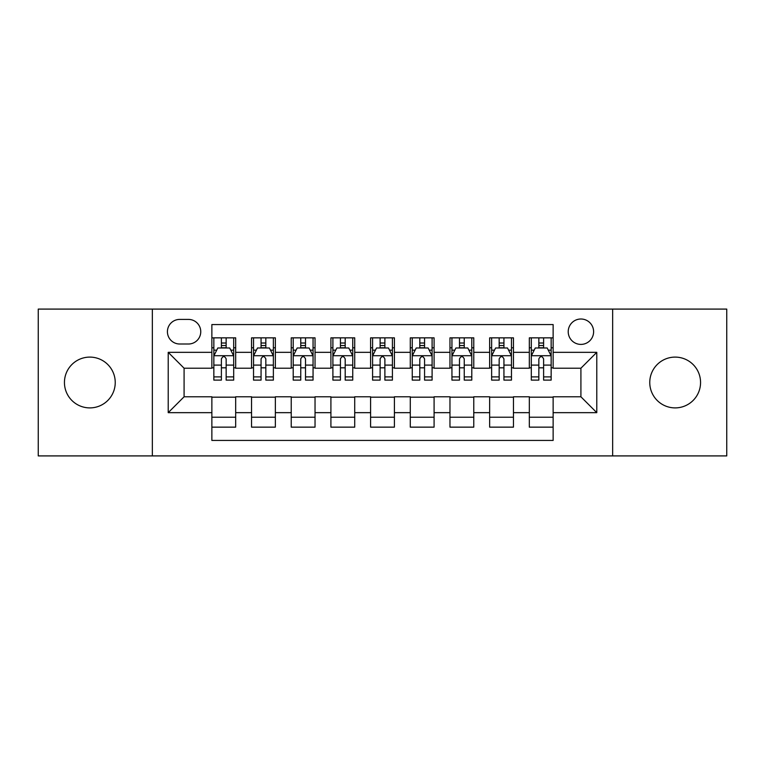 <?xml version="1.0" encoding="UTF-8"?>
<svg xmlns="http://www.w3.org/2000/svg" width="765" height="765" viewBox="0 0 765 765"><rect width="100%" height="100%" fill="white"/><g stroke="black" fill="none" stroke-linecap="round" stroke-linejoin="round"><path stroke-width="1.15" d="M675.16 357.102A25.398 25.398 0 0 0 649.762 382.5A25.398 25.398 0 0 0 675.16 407.898A25.398 25.398 0 0 0 700.558 382.5A25.398 25.398 0 0 0 675.16 357.102M89.84 357.102A25.398 25.398 0 0 0 64.442 382.5A25.398 25.398 0 0 0 89.84 407.898A25.398 25.398 0 0 0 115.238 382.5A25.398 25.398 0 0 0 89.84 357.102M580.912 319.005A12.699 12.699 0 0 0 568.213 331.704A12.699 12.699 0 0 0 580.912 344.403A12.699 12.699 0 0 0 593.611 331.704A12.699 12.699 0 0 0 580.912 319.005M612.66 455.911L726.75 455.911L726.75 309.089L612.66 309.089L612.66 455.911L152.34 455.911L152.34 309.089L38.25 309.089L38.25 455.911L152.34 455.911M553.133 337.853L529.323 337.853L529.323 352.34L513.458 352.34L513.458 368.214L529.323 368.214L529.323 352.34M513.458 352.34L513.458 337.853L489.648 337.853L489.648 352.34L473.774 352.34L473.774 368.214L489.648 368.214L489.648 352.34M473.774 352.34L473.774 337.853L449.963 337.853L449.963 352.34L434.09 352.34L434.09 368.214L449.963 368.214L449.963 352.34M434.09 352.34L434.09 337.853L410.279 337.853L410.279 352.34L394.405 352.34L394.405 368.214L410.279 368.214L410.279 352.34M394.405 352.34L394.405 337.853L370.595 337.853L370.595 352.34L354.721 352.34L354.721 368.214L370.595 368.214L370.595 352.34M354.721 352.34L354.721 337.853L330.91 337.853L330.91 352.34L315.037 352.34L315.037 368.214L330.91 368.214L330.91 352.34M315.037 352.34L315.037 337.853L291.226 337.853L291.226 352.34L275.352 352.34L275.352 368.214L291.226 368.214L291.226 352.34M275.352 352.34L275.352 337.853L251.542 337.853L251.542 368.214L235.677 368.214L235.677 337.853L211.867 337.853M211.867 427.147L235.677 427.147L235.677 396.786L251.542 396.786L251.542 427.147L275.352 427.147L275.352 396.786L291.226 396.786L291.226 412.66L275.352 412.66M291.226 412.66L291.226 427.147L315.037 427.147L315.037 396.786L330.91 396.786L330.91 412.66L315.037 412.66M330.91 412.66L330.91 427.147L354.721 427.147L354.721 396.786L370.595 396.786L370.595 412.66L354.721 412.66M370.595 412.66L370.595 427.147L394.405 427.147L394.405 396.786L410.279 396.786L410.279 412.66L394.405 412.66M410.279 412.66L410.279 427.147L434.09 427.147L434.09 396.786L449.963 396.786L449.963 412.66L434.09 412.66M449.963 412.66L449.963 427.147L473.774 427.147L473.774 396.786L489.648 396.786L489.648 412.66L473.774 412.66M489.648 412.66L489.648 427.147L513.458 427.147L513.458 396.786L529.323 396.786L529.323 412.66L513.458 412.66M179.718 344.011L188.448 344.011A12.297 12.297 0 0 0 200.755 331.704A12.297 12.297 0 0 0 188.448 319.407L179.718 319.407A12.297 12.297 0 0 0 167.42 331.704A12.297 12.297 0 0 0 179.718 344.011M612.66 309.089L152.34 309.089M553.133 352.34L553.133 324.561L211.867 324.561L211.867 368.214L184.088 368.214L184.088 396.786L211.867 396.786L211.867 440.439L553.133 440.439L553.133 396.786L580.912 396.786L580.912 368.214L553.133 368.214L553.133 352.34L596.786 352.34L596.786 412.66L553.133 412.66M211.867 412.66L168.214 412.66L168.214 352.34L211.867 352.34M529.323 412.66L529.323 427.147L553.133 427.147M211.867 347.779L213.846 347.779M221.391 347.779L226.153 347.779M233.688 347.779L235.677 347.779M211.867 367.822L213.846 367.822M221.391 367.822L226.153 367.822M233.688 367.822L235.677 367.822M211.867 397.178L235.677 397.178M211.867 417.221L235.677 417.221M251.542 367.822L253.531 367.822M261.066 367.822L265.828 367.822M273.373 367.822L275.352 367.822M251.542 347.779L253.531 347.779M261.066 347.779L265.828 347.779M273.373 347.779L275.352 347.779M251.542 397.178L275.352 397.178M251.542 417.221L275.352 417.221M291.226 397.178L315.037 397.178M291.226 417.221L315.037 417.221M291.226 347.779L293.215 347.779M300.75 347.779L305.512 347.779M313.057 347.779L315.037 347.779M291.226 367.822L293.215 367.822M300.75 367.822L305.512 367.822M313.057 367.822L315.037 367.822M330.91 397.178L354.721 397.178M330.91 417.221L354.721 417.221M330.91 347.779L332.899 347.779M340.435 347.779L345.197 347.779M352.742 347.779L354.721 347.779M330.91 367.822L332.899 367.822M340.435 367.822L345.197 367.822M352.742 367.822L354.721 367.822M370.595 397.178L394.405 397.178M370.595 417.221L394.405 417.221M370.595 347.779L372.584 347.779M380.119 347.779L384.881 347.779M392.416 347.779L394.405 347.779M370.595 367.822L372.584 367.822M380.119 367.822L384.881 367.822M392.416 367.822L394.405 367.822M410.279 397.178L434.09 397.178M410.279 417.221L434.09 417.221M410.279 347.779L412.259 347.779M419.803 347.779L424.565 347.779M432.101 347.779L434.09 347.779M410.279 367.822L412.259 367.822M419.803 367.822L424.565 367.822M432.101 367.822L434.09 367.822M449.963 397.178L473.774 397.178M449.963 417.221L473.774 417.221M449.963 347.779L451.943 347.779M459.488 347.779L464.25 347.779M471.785 347.779L473.774 347.779M449.963 367.822L451.943 367.822M459.488 367.822L464.25 367.822M471.785 367.822L473.774 367.822M489.648 397.178L513.458 397.178M489.648 417.221L513.458 417.221M489.648 347.779L491.627 347.779M499.172 347.779L503.934 347.779M511.469 347.779L513.458 347.779M489.648 367.822L491.627 367.822M499.172 367.822L503.934 367.822M511.469 367.822L513.458 367.822M529.323 397.178L553.133 397.178M529.323 417.221L553.133 417.221M529.323 347.779L531.312 347.779M538.847 347.779L543.609 347.779M551.154 347.779L553.133 347.779M529.323 367.822L531.312 367.822M538.847 367.822L543.609 367.822M551.154 367.822L553.133 367.822M184.088 368.214L168.214 352.34M184.088 396.786L168.214 412.66M596.786 352.34L580.912 368.214M596.786 412.66L580.912 396.786M226.153 343.016L221.391 343.016M233.688 376.887L226.153 376.887L226.153 380.119L233.688 380.119L233.688 355.916L229.72 347.979L217.815 347.979L213.846 355.916L213.846 380.119L221.391 380.119L221.391 376.887L213.846 376.887M213.846 355.916L213.846 337.853M233.688 355.916L233.688 337.853M221.391 347.979L221.391 337.853M226.153 337.853L226.153 347.979M226.153 376.887L226.153 358.89C224.566 355.83 222.978 355.83 221.391 358.89L221.391 376.887M265.828 343.016L261.066 343.016M273.373 376.887L265.828 376.887L265.828 380.119L273.373 380.119L273.373 355.916L269.404 347.979L257.499 347.979L253.531 355.916L253.531 380.119L261.066 380.119L261.066 376.887L253.531 376.887M253.531 355.916L253.531 337.853M273.373 355.916L273.373 337.853M261.066 347.979L261.066 337.853M265.828 337.853L265.828 347.979M265.828 376.887L265.828 358.89C264.25 355.83 262.663 355.83 261.066 358.89L261.066 376.887M305.512 343.016L300.75 343.016M313.057 376.887L305.512 376.887L305.512 380.119L313.057 380.119L313.057 355.916L309.089 347.979L297.183 347.979L293.215 355.916L293.215 380.119L300.75 380.119L300.75 376.887L293.215 376.887M293.215 355.916L293.215 337.853M313.057 355.916L313.057 337.853M300.75 347.979L300.75 337.853M305.512 337.853L305.512 347.979M305.512 376.887L305.512 358.89C303.935 355.83 302.347 355.83 300.75 358.89L300.75 376.887M345.197 343.016L340.435 343.016M352.742 376.887L345.197 376.887L345.197 380.119L352.742 380.119L352.742 355.916L348.773 347.979L336.868 347.979L332.899 355.916L332.899 380.119L340.435 380.119L340.435 376.887L332.899 376.887M332.899 355.916L332.899 337.853M352.742 355.916L352.742 337.853M340.435 347.979L340.435 337.853M345.197 337.853L345.197 347.979M345.197 376.887L345.197 358.89C343.609 355.83 342.022 355.83 340.435 358.89L340.435 376.887M384.881 343.016L380.119 343.016M392.416 376.887L384.881 376.887L384.881 380.119L392.416 380.119L392.416 355.916L388.448 347.979L376.552 347.979L372.584 355.916L372.584 380.119L380.119 380.119L380.119 376.887L372.584 376.887M372.584 355.916L372.584 337.853M392.416 355.916L392.416 337.853M380.119 347.979L380.119 337.853M384.881 337.853L384.881 347.979M384.881 376.887L384.881 358.89C383.294 355.83 381.706 355.83 380.119 358.89L380.119 376.887M424.565 343.016L419.803 343.016M432.101 376.887L424.565 376.887L424.565 380.119L432.101 380.119L432.101 355.916L428.132 347.979L416.227 347.979L412.259 355.916L412.259 380.119L419.803 380.119L419.803 376.887L412.259 376.887M412.259 355.916L412.259 337.853M432.101 355.916L432.101 337.853M419.803 347.979L419.803 337.853M424.565 337.853L424.565 347.979M424.565 376.887L424.565 358.89C422.978 355.83 421.391 355.83 419.803 358.89L419.803 376.887M464.25 343.016L459.488 343.016M471.785 376.887L464.25 376.887L464.25 380.119L471.785 380.119L471.785 355.916L467.817 347.979L455.911 347.979L451.943 355.916L451.943 380.119L459.488 380.119L459.488 376.887L451.943 376.887M451.943 355.916L451.943 337.853M471.785 355.916L471.785 337.853M459.488 347.979L459.488 337.853M464.25 337.853L464.25 347.979M464.25 376.887L464.25 358.89C462.662 355.83 461.075 355.83 459.488 358.89L459.488 376.887M503.934 343.016L499.172 343.016M511.469 376.887L503.934 376.887L503.934 380.119L511.469 380.119L511.469 355.916L507.501 347.979L495.596 347.979L491.627 355.916L491.627 380.119L499.172 380.119L499.172 376.887L491.627 376.887M491.627 355.916L491.627 337.853M511.469 355.916L511.469 337.853M499.172 347.979L499.172 337.853M503.934 337.853L503.934 347.979M503.934 376.887L503.934 358.89C502.347 355.83 500.759 355.83 499.172 358.89L499.172 376.887M543.609 343.016L538.847 343.016M551.154 376.887L543.609 376.887L543.609 380.119L551.154 380.119L551.154 355.916L547.185 347.979L535.28 347.979L531.312 355.916L531.312 380.119L538.847 380.119L538.847 376.887L531.312 376.887M531.312 355.916L531.312 337.853M551.154 355.916L551.154 337.853M538.847 347.979L538.847 337.853M543.609 337.853L543.609 347.979M543.609 376.887L543.609 358.89C542.031 355.83 540.444 355.83 538.847 358.89L538.847 376.887M251.542 412.66L235.677 412.66M251.542 352.34L235.677 352.34M233.593 355.715L213.942 355.715M213.846 350.16L216.725 350.16M230.81 350.16L233.688 350.16M221.391 365.106L213.846 365.106M233.688 365.106L226.153 365.106M226.153 345.541L221.391 345.541M273.277 355.715L253.626 355.715M253.531 350.16L256.409 350.16M270.494 350.16L273.373 350.16M261.066 365.106L253.531 365.106M273.373 365.106L265.828 365.106M265.828 345.541L261.066 345.541M312.952 355.715L293.311 355.715M293.215 350.16L296.093 350.16M310.179 350.16L313.057 350.16M300.75 365.106L293.215 365.106M313.057 365.106L305.512 365.106M305.512 345.541L300.75 345.541M352.636 355.715L332.995 355.715M332.899 350.16L335.768 350.16M349.863 350.16L352.742 350.16M340.435 365.106L332.899 365.106M352.742 365.106L345.197 365.106M345.197 345.541L340.435 345.541M392.321 355.715L372.679 355.715M372.584 350.16L375.452 350.16M389.548 350.16L392.416 350.16M380.119 365.106L372.584 365.106M392.416 365.106L384.881 365.106M384.881 345.541L380.119 345.541M432.005 355.715L412.364 355.715M412.259 350.16L415.137 350.16M429.232 350.16L432.101 350.16M419.803 365.106L412.259 365.106M432.101 365.106L424.565 365.106M424.565 345.541L419.803 345.541M471.689 355.715L452.048 355.715M451.943 350.16L454.821 350.16M468.907 350.16L471.785 350.16M459.488 365.106L451.943 365.106M471.785 365.106L464.25 365.106M464.25 345.541L459.488 345.541M511.374 355.715L491.723 355.715M491.627 350.16L494.506 350.16M508.591 350.16L511.469 350.16M499.172 365.106L491.627 365.106M511.469 365.106L503.934 365.106M503.934 345.541L499.172 345.541M551.058 355.715L531.407 355.715M531.312 350.16L534.19 350.16M548.276 350.16L551.154 350.16M538.847 365.106L531.312 365.106M551.154 365.106L543.609 365.106M543.609 345.541L538.847 345.541"/></g></svg>
